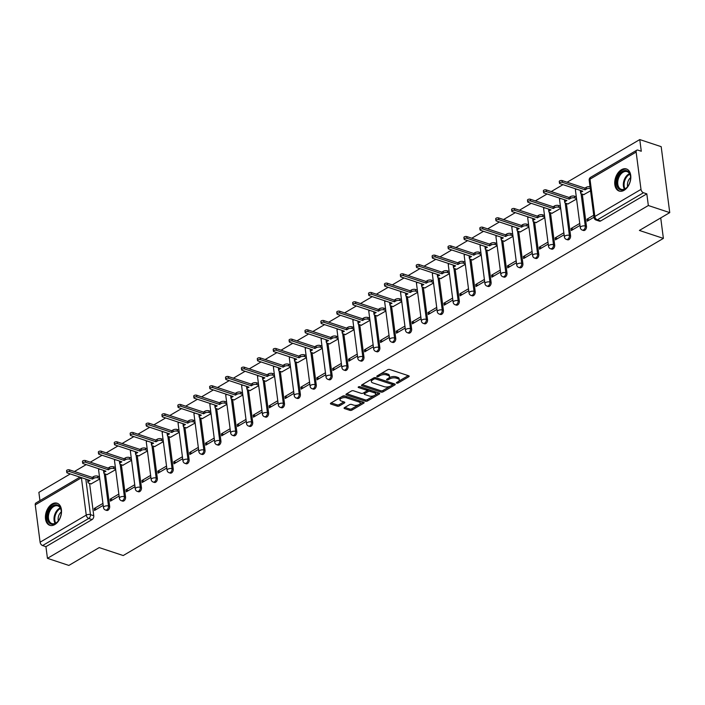<?xml version="1.0" encoding="UTF-8"?>
<svg xmlns="http://www.w3.org/2000/svg" width="705" height="705" viewBox="0 0 705 705"><rect width="100%" height="100%" fill="white"/><g stroke="black" fill="none" stroke-linecap="round" stroke-linejoin="round"><path stroke-width="1.06" d="M396.721 383.132A1.022 0.467 172.6 0 0 398.158 382.965L408.785 376.734A1.463 0.661 172.6 0 0 409.173 376.188A1.463 0.661 172.6 0 0 408.724 375.791L389.715 369.499A1.463 0.661 172.6 0 0 387.662 369.737L377.034 375.976A1.022 0.467 172.6 0 0 376.761 376.347A1.022 0.467 172.6 0 0 377.069 376.629A1.022 0.467 172.6 0 0 378.514 376.461L379.889 375.659A4.688 2.124 172.6 0 1 386.463 374.893L388.05 375.421A4.688 2.124 172.6 0 1 389.495 376.699A4.688 2.124 172.6 0 1 388.235 378.418L386.86 379.228A1.022 0.467 172.6 0 0 386.578 379.607A1.022 0.467 172.6 0 0 386.895 379.88A1.022 0.467 172.6 0 0 388.332 379.713L389.706 378.911A4.688 2.124 172.6 0 1 396.289 378.153L397.876 378.673A4.688 2.124 172.6 0 1 399.321 379.951A4.688 2.124 172.6 0 1 398.052 381.669L396.677 382.48A1.022 0.467 172.6 0 0 396.404 382.859A1.022 0.467 172.6 0 0 396.721 383.132M624.11 190.297A11.632 7.561 -71.7 0 0 630.737 178.797A11.632 7.561 -71.7 0 0 626.437 168.962A11.632 7.561 -71.7 0 0 621.44 169.711A11.632 7.561 -71.7 0 0 614.813 181.211A11.632 7.561 -71.7 0 0 619.122 191.046A11.632 7.561 -71.7 0 0 624.11 190.297M54.805 524.555A11.632 7.561 -71.7 0 0 61.432 513.064A11.632 7.561 -71.7 0 0 57.123 503.22A11.632 7.561 -71.7 0 0 52.126 503.978A11.632 7.561 -71.7 0 0 45.499 515.478A11.632 7.561 -71.7 0 0 49.808 525.313A11.632 7.561 -71.7 0 0 54.805 524.555M344.481 407.64A1.463 0.661 172.6 0 0 344.084 408.186A1.463 0.661 172.6 0 0 344.542 408.583L349.874 410.345A1.463 0.661 172.6 0 0 351.927 410.107L363.727 403.181A1.463 0.661 172.6 0 0 364.124 402.643A1.463 0.661 172.6 0 0 363.674 402.247L344.666 395.946A1.463 0.661 172.6 0 0 342.604 396.184L330.804 403.11A1.463 0.661 172.6 0 0 330.416 403.657A1.463 0.661 172.6 0 0 330.865 404.053L337.307 406.186A1.463 0.661 172.6 0 0 339.361 405.948L344.41 402.987A1.463 0.661 172.6 0 0 344.807 402.44A1.463 0.661 172.6 0 0 344.357 402.044L341.158 400.986A3.913 1.771 172.6 0 1 339.951 399.92A3.913 1.771 172.6 0 1 342.198 397.973A3.913 1.771 172.6 0 1 346.507 397.849L359.03 401.991A3.913 1.771 172.6 0 1 360.237 403.057A3.913 1.771 172.6 0 1 357.99 405.014A3.913 1.771 172.6 0 1 353.672 405.128L351.592 404.441A1.463 0.661 172.6 0 0 349.53 404.679L344.481 407.64M640.995 189.398L636.139 152.069A2.987 1.824 59.6 0 1 636.782 150.209A2.987 1.824 59.6 0 1 637.954 150.139L641.286 151.249L639.77 139.572L661.184 146.666L669.75 212.619L639.391 230.447L663.387 238.396L123.208 555.549L99.22 547.6L68.861 565.428L47.447 558.334L648.336 205.525L646.82 193.857L643.489 192.747L597.338 219.845A2.987 1.939 108.3 0 1 596.051 220.039L599.391 221.15A2.987 1.939 108.3 0 0 600.669 220.956L597.338 219.845A2.987 1.824 59.6 0 1 594.844 216.497L640.995 189.398A2.987 1.824 59.6 0 0 643.489 192.747M669.75 212.619L648.336 205.525M380.973 392.086A1.463 0.661 172.6 0 0 383.026 391.848L394.835 384.921A1.463 0.661 172.6 0 0 395.223 384.384A1.463 0.661 172.6 0 0 394.774 383.987L375.765 377.686A1.463 0.661 172.6 0 0 373.712 377.924L361.912 384.851A1.463 0.661 172.6 0 0 361.515 385.388A1.463 0.661 172.6 0 0 361.965 385.794L380.973 392.086L380.806 390.764A1.463 0.661 172.6 0 0 382.859 390.526L390.103 386.278M379.281 394.051L367.481 400.978A1.463 0.661 172.6 0 1 365.428 401.215L346.411 394.923A1.463 0.661 172.6 0 1 345.961 394.527A1.463 0.661 172.6 0 1 346.358 393.98L351.407 391.019A1.463 0.661 172.6 0 1 353.461 390.781L361.171 393.337A1.463 0.661 172.6 0 0 363.234 393.099L366.582 391.134A1.463 0.661 172.6 0 0 366.979 390.596A1.463 0.661 172.6 0 0 366.521 390.191L358.501 387.538A1.022 0.467 172.6 0 1 358.184 387.256A1.022 0.467 172.6 0 1 358.766 386.745A1.022 0.467 172.6 0 1 359.894 386.71L379.228 393.117A1.463 0.661 172.6 0 1 379.678 393.513A1.463 0.661 172.6 0 1 379.281 394.051L379.158 393.09M89.579 483.41L93.774 515.734L90.443 514.624A2.987 1.939 108.3 0 1 88.742 518.457L42.591 545.555A2.987 1.824 -120.4 0 1 40.097 542.207L35.25 504.877A2.987 1.824 -120.4 0 1 35.893 503.017L79.965 477.135M639.77 139.572L567.12 182.225M562.987 184.657L551.222 191.557M547.098 193.99L535.333 200.89M531.2 203.313L519.435 210.222M515.311 212.646L503.546 219.555M499.413 221.978L487.649 228.887M483.524 231.311L471.76 238.219M467.626 240.643L455.862 247.552M451.738 249.975L439.973 256.884M435.84 259.308L424.075 266.217M419.951 268.64L408.186 275.549M404.053 277.973L392.288 284.873M388.164 287.305L376.399 294.205M372.266 296.638L360.502 303.538M356.369 305.961L344.613 312.87M340.48 315.294L328.715 322.203M324.582 324.626L312.826 331.535M308.693 333.958L296.928 340.868M292.795 343.291L281.039 350.2M276.906 352.623L265.142 359.532M261.009 361.956L249.253 368.865M245.12 371.288L233.355 378.197M229.222 380.621L217.466 387.53M213.333 389.953L201.568 396.853M197.435 399.286L185.679 406.186M181.546 408.618L169.782 415.518M165.649 417.942L153.893 424.851M149.76 427.274L137.995 434.183M133.862 436.606L122.106 443.515M117.973 445.939L106.208 452.848M102.075 455.271L90.319 462.18M86.186 464.604L74.422 471.513M70.288 473.936L38.881 492.381L39.947 500.629M47.447 558.334L45.931 546.666L42.591 545.555M583.766 194.624L590.561 190.826M593.725 215.237L586.957 219.211L589.274 219.978M586.957 219.211L587.212 221.185L593.98 217.21M567.869 203.957L576.575 199.039M579.748 223.441L571.059 228.543L573.385 229.31M571.059 228.543L571.323 230.517L580.003 225.424M551.98 213.289L560.687 208.372M563.85 232.773L555.17 237.867L557.488 238.643M555.17 237.867L555.425 239.85L564.115 234.747M536.082 222.621L544.789 217.695M547.961 242.106L539.272 247.199L541.599 247.975M539.272 247.199L539.537 249.182L548.217 244.08M520.193 231.945L528.9 227.028M532.063 251.438L523.383 256.532L525.701 257.299M523.383 256.532L523.639 258.515L532.328 253.412M504.295 241.277L513.002 236.36M516.175 260.771L507.485 265.864L509.812 266.631M507.485 265.864L507.75 267.847L516.43 262.745M488.406 250.61L497.113 245.692M500.277 270.103L491.596 275.197L493.914 275.963M491.596 275.197L491.852 277.18L500.532 272.077M472.509 259.942L481.215 255.025M484.388 279.427L475.699 284.529L478.025 285.296M475.699 284.529L475.963 286.512L484.643 281.41M456.62 269.275L465.326 264.357M468.49 288.759L459.81 293.862L462.127 294.628M459.81 293.862L460.065 295.836L468.746 290.742M440.722 278.607L449.429 273.69M452.601 298.092L443.912 303.194L446.239 303.961M443.912 303.194L444.176 305.168L452.857 300.074M424.833 287.94L433.54 283.022M436.703 307.424L428.023 312.526L430.341 313.293M428.023 312.526L428.279 314.5L436.959 309.407M408.935 297.272L417.642 292.355M420.814 316.757L412.125 321.859L414.452 322.626M412.125 321.859L412.39 323.833L421.07 318.739M393.046 306.605L401.753 301.687M404.917 326.089L396.236 331.191L398.554 331.958M396.236 331.191L396.492 333.165L405.172 328.072M377.149 315.937L385.855 311.02M389.028 335.421L380.339 340.515L382.665 341.29M380.339 340.515L380.603 342.498L389.283 337.395M361.26 325.269L369.966 320.352M373.13 344.754L364.45 349.847L366.767 350.623M364.45 349.847L364.705 351.83L373.386 346.728M345.362 334.593L354.069 329.676M357.241 354.086L348.552 359.18L350.879 359.947M348.552 359.18L348.816 361.163L357.497 356.06M329.473 343.925L338.18 339.008M341.343 363.419L332.663 368.512L334.981 369.279M332.663 368.512L332.919 370.495L341.599 365.393M313.575 353.258L322.282 348.34M325.454 372.751L316.765 377.845L319.092 378.611M316.765 377.845L317.03 379.828L325.71 374.725M297.686 362.59L306.393 357.673M309.557 382.075L300.876 387.177L303.194 387.944M300.876 387.177L301.132 389.16L309.812 384.058M281.788 371.923L290.495 367.005M293.668 391.407L284.979 396.51L287.296 397.276M284.979 396.51L285.243 398.492L293.923 393.39M265.891 381.255L274.606 376.338M277.77 400.74L269.09 405.842L271.407 406.609M269.09 405.842L269.345 407.816L278.026 402.722M250.002 390.588L258.709 385.67M261.881 410.072L253.192 415.174L255.51 415.941M253.192 415.174L253.448 417.149L262.137 412.055M234.104 399.92L242.82 395.003M245.983 419.404L237.303 424.507L239.621 425.274M237.303 424.507L237.559 426.481L246.239 421.387M218.215 409.252L226.922 404.335M230.094 428.737L221.405 433.839L223.723 434.606M221.405 433.839L221.661 435.813L230.35 430.72M202.317 418.585L211.033 413.668M214.197 438.069L205.516 443.172L207.834 443.938M205.516 443.172L205.772 445.146L214.452 440.052M186.428 427.917L195.135 423M198.308 447.402L189.619 452.495L191.936 453.271M189.619 452.495L189.874 454.478L198.563 449.376M170.531 437.25L179.246 432.324M182.41 456.734L173.73 461.828L176.047 462.603M173.73 461.828L173.985 463.811L182.666 458.708M154.642 446.573L163.349 441.656M166.521 466.067L157.832 471.16L160.15 471.927M157.832 471.16L158.087 473.143L166.777 468.041M138.744 455.906L147.451 450.988M150.623 475.399L141.943 480.493L144.261 481.259M141.943 480.493L142.198 482.476L150.879 477.373M122.855 465.238L131.562 460.321M134.734 484.732L126.045 489.825L128.363 490.592M126.045 489.825L126.301 491.808L134.99 486.706M106.957 474.571L115.664 469.653M118.837 494.055L110.156 499.158L112.474 499.924M110.156 499.158L110.412 501.14L119.092 496.038M105.468 474.077L109.672 506.401L108.482 506.005A2.987 1.939 108.3 0 1 107.671 509.019A2.987 1.939 108.3 0 1 105.512 510.032L106.693 510.429A2.987 1.939 -71.7 0 0 108.852 509.415A2.987 1.939 -71.7 0 0 109.672 506.401M121.366 464.745L125.56 497.069L124.38 496.673A2.987 1.939 108.3 0 1 123.56 499.686A2.987 1.939 108.3 0 1 121.401 500.7L122.591 501.096A2.987 1.939 -71.7 0 0 124.75 500.083A2.987 1.939 -71.7 0 0 125.56 497.069M137.255 455.412L141.458 487.737L140.269 487.34A2.987 1.939 108.3 0 1 139.458 490.363A2.987 1.939 108.3 0 1 137.299 491.376L138.48 491.764A2.987 1.939 -71.7 0 0 140.639 490.75A2.987 1.939 -71.7 0 0 141.458 487.737M153.152 446.08L157.347 478.404L156.166 478.016A2.987 1.939 108.3 0 1 155.347 481.03A2.987 1.939 108.3 0 1 153.188 482.044L154.377 482.432A2.987 1.939 -71.7 0 0 156.536 481.418A2.987 1.939 -71.7 0 0 157.347 478.404M169.041 436.756L173.245 469.072L172.055 468.684A2.987 1.939 108.3 0 1 171.244 471.698A2.987 1.939 108.3 0 1 169.085 472.711L170.266 473.099A2.987 1.939 -71.7 0 0 172.425 472.086A2.987 1.939 -71.7 0 0 173.245 469.072M184.939 427.424L189.134 459.739L187.953 459.352A2.987 1.939 108.3 0 1 187.133 462.365A2.987 1.939 108.3 0 1 184.974 463.379L186.164 463.767A2.987 1.939 -71.7 0 0 188.323 462.753A2.987 1.939 -71.7 0 0 189.134 459.739M200.828 418.091L205.032 450.407L203.842 450.019A2.987 1.939 108.3 0 1 203.031 453.033A2.987 1.939 108.3 0 1 200.872 454.046L202.053 454.434A2.987 1.939 -71.7 0 0 204.212 453.421A2.987 1.939 -71.7 0 0 205.032 450.407M216.726 408.759L220.921 441.074L219.74 440.687A2.987 1.939 108.3 0 1 218.92 443.701A2.987 1.939 108.3 0 1 216.761 444.714L217.951 445.102A2.987 1.939 -71.7 0 0 220.11 444.088A2.987 1.939 -71.7 0 0 220.921 441.074M232.615 399.427L236.818 431.742L235.629 431.354A2.987 1.939 108.3 0 1 234.818 434.368A2.987 1.939 108.3 0 1 232.659 435.382L233.84 435.778A2.987 1.939 -71.7 0 0 235.999 434.765A2.987 1.939 -71.7 0 0 236.818 431.742M248.512 390.094L252.707 422.418L251.526 422.022A2.987 1.939 108.3 0 1 250.707 425.036A2.987 1.939 108.3 0 1 248.548 426.049L249.737 426.446A2.987 1.939 -71.7 0 0 251.896 425.432A2.987 1.939 -71.7 0 0 252.707 422.418M264.401 380.762L268.605 413.086L267.415 412.689A2.987 1.939 108.3 0 1 266.605 415.703A2.987 1.939 108.3 0 1 264.445 416.717L265.626 417.113A2.987 1.939 -71.7 0 0 267.785 416.1A2.987 1.939 -71.7 0 0 268.605 413.086M280.299 371.429L284.494 403.754L283.313 403.357A2.987 1.939 108.3 0 1 282.502 406.371A2.987 1.939 108.3 0 1 280.334 407.384L281.524 407.781A2.987 1.939 -71.7 0 0 283.683 406.767A2.987 1.939 -71.7 0 0 284.494 403.754M296.188 362.097L300.392 394.421L299.211 394.024A2.987 1.939 108.3 0 1 298.391 397.038A2.987 1.939 108.3 0 1 296.232 398.052L297.413 398.448A2.987 1.939 -71.7 0 0 299.572 397.435A2.987 1.939 -71.7 0 0 300.392 394.421M312.086 352.764L316.281 385.089L315.1 384.692A2.987 1.939 108.3 0 1 314.289 387.706A2.987 1.939 108.3 0 1 312.121 388.728L313.311 389.116A2.987 1.939 -71.7 0 0 315.47 388.102A2.987 1.939 -71.7 0 0 316.281 385.089M327.984 343.432L332.178 375.756L330.998 375.36A2.987 1.939 108.3 0 1 330.178 378.382A2.987 1.939 108.3 0 1 328.019 379.396L329.2 379.783A2.987 1.939 -71.7 0 0 331.359 378.77A2.987 1.939 -71.7 0 0 332.178 375.756M343.873 334.099L348.067 366.424L346.886 366.036A2.987 1.939 108.3 0 1 346.076 369.05A2.987 1.939 108.3 0 1 343.908 370.063L345.098 370.451A2.987 1.939 -71.7 0 0 347.257 369.438A2.987 1.939 -71.7 0 0 348.067 366.424M359.77 324.776L363.965 357.091L362.784 356.704A2.987 1.939 108.3 0 1 361.965 359.717A2.987 1.939 108.3 0 1 359.806 360.731L360.986 361.119A2.987 1.939 -71.7 0 0 363.145 360.105A2.987 1.939 -71.7 0 0 363.965 357.091M375.659 315.443L379.854 347.759L378.673 347.371A2.987 1.939 108.3 0 1 377.862 350.385A2.987 1.939 108.3 0 1 375.695 351.398L376.884 351.786A2.987 1.939 -71.7 0 0 379.043 350.773A2.987 1.939 -71.7 0 0 379.854 347.759M391.557 306.111L395.752 338.426L394.571 338.039A2.987 1.939 108.3 0 1 393.751 341.053A2.987 1.939 108.3 0 1 391.592 342.066L392.773 342.454A2.987 1.939 -71.7 0 0 394.932 341.44A2.987 1.939 -71.7 0 0 395.752 338.426M407.446 296.779L411.641 329.094L410.46 328.706A2.987 1.939 108.3 0 1 409.649 331.72A2.987 1.939 108.3 0 1 407.481 332.734L408.671 333.13A2.987 1.939 -71.7 0 0 410.83 332.108A2.987 1.939 -71.7 0 0 411.641 329.094M423.344 287.446L427.538 319.762L426.358 319.374A2.987 1.939 108.3 0 1 425.538 322.388A2.987 1.939 108.3 0 1 423.379 323.401L424.56 323.798A2.987 1.939 -71.7 0 0 426.719 322.784A2.987 1.939 -71.7 0 0 427.538 319.762M439.233 278.114L443.427 310.438L442.246 310.041A2.987 1.939 108.3 0 1 441.436 313.055A2.987 1.939 108.3 0 1 439.268 314.069L440.458 314.465A2.987 1.939 -71.7 0 0 442.617 313.452A2.987 1.939 -71.7 0 0 443.427 310.438M455.13 268.781L459.325 301.106L458.144 300.709A2.987 1.939 108.3 0 1 457.325 303.723A2.987 1.939 108.3 0 1 455.166 304.736L456.346 305.133A2.987 1.939 -71.7 0 0 458.506 304.119A2.987 1.939 -71.7 0 0 459.325 301.106M471.019 259.449L475.214 291.773L474.033 291.376A2.987 1.939 108.3 0 1 473.222 294.39A2.987 1.939 108.3 0 1 471.055 295.404L472.244 295.8A2.987 1.939 -71.7 0 0 474.403 294.787A2.987 1.939 -71.7 0 0 475.214 291.773M486.917 250.116L491.112 282.441L489.931 282.044A2.987 1.939 108.3 0 1 489.111 285.058A2.987 1.939 108.3 0 1 486.952 286.071L488.133 286.468A2.987 1.939 -71.7 0 0 490.292 285.454A2.987 1.939 -71.7 0 0 491.112 282.441M502.806 240.784L507.001 273.108L505.82 272.712A2.987 1.939 108.3 0 1 505.009 275.734A2.987 1.939 108.3 0 1 502.841 276.748L504.031 277.136A2.987 1.939 -71.7 0 0 506.19 276.122A2.987 1.939 -71.7 0 0 507.001 273.108M518.704 231.451L522.899 263.776L521.718 263.388A2.987 1.939 108.3 0 1 520.898 266.402A2.987 1.939 108.3 0 1 518.739 267.415L519.92 267.803A2.987 1.939 -71.7 0 0 522.079 266.79A2.987 1.939 -71.7 0 0 522.899 263.776M534.593 222.128L538.787 254.443L537.607 254.056A2.987 1.939 108.3 0 1 536.796 257.069A2.987 1.939 108.3 0 1 534.628 258.083L535.818 258.471A2.987 1.939 -71.7 0 0 537.977 257.457A2.987 1.939 -71.7 0 0 538.787 254.443M550.49 212.795L554.685 245.111L553.504 244.723A2.987 1.939 108.3 0 1 552.685 247.737A2.987 1.939 108.3 0 1 550.526 248.75L551.707 249.138A2.987 1.939 -71.7 0 0 553.866 248.125A2.987 1.939 -71.7 0 0 554.685 245.111M566.379 203.463L570.574 235.778L569.393 235.391A2.987 1.939 108.3 0 1 568.582 238.405A2.987 1.939 108.3 0 1 566.423 239.418L567.604 239.806A2.987 1.939 -71.7 0 0 569.763 238.792A2.987 1.939 -71.7 0 0 570.574 235.778M582.277 194.131L586.472 226.446L585.291 226.058A2.987 1.939 108.3 0 1 584.471 229.072A2.987 1.939 108.3 0 1 582.312 230.086L583.493 230.473A2.987 1.939 -71.7 0 0 585.652 229.46A2.987 1.939 -71.7 0 0 586.472 226.446M663.387 238.396L660.726 217.916M102.948 503.388L94.258 508.49L94.514 510.464L103.203 505.37M91.068 483.903L99.775 478.986M94.258 508.49L96.576 509.257M45.931 546.666L92.082 519.567A2.987 1.939 -71.7 0 0 93.774 515.734M646.82 193.857L600.669 220.956M399.321 379.951L399.145 378.629A4.688 2.124 172.6 0 0 397.699 377.351L397.876 378.673M388.799 378.021L389.539 377.589A4.688 2.124 172.6 0 1 396.122 376.831L397.699 377.351M389.495 376.699L389.327 375.377A4.688 2.124 172.6 0 0 387.882 374.099L388.05 375.421M380.418 373.985A4.688 2.124 172.6 0 1 386.296 373.579L387.882 374.099M398.625 381.273L408.239 375.633M362.282 384.63L380.806 390.764M392.474 384.886L394.289 383.82M392.253 385.08A1.022 0.467 172.6 0 0 392.526 384.701A1.022 0.467 172.6 0 0 392.209 384.419L375.527 378.893A1.022 0.467 172.6 0 0 374.091 379.061L372.637 379.916A4.688 2.124 172.6 0 0 371.368 381.634A4.688 2.124 172.6 0 0 372.813 382.912L384.225 386.692A4.688 2.124 172.6 0 0 390.799 385.926L392.253 385.08M392.526 384.701L392.359 383.379A1.022 0.467 172.6 0 0 392.042 383.106L392.209 384.419M375.501 377.624L392.042 383.106M371.896 378.99A4.688 2.124 172.6 0 0 371.2 380.312L371.368 381.634M378.735 392.949L374.928 395.188M374.39 395.505L367.305 399.664L367.481 400.978M346.737 393.76L365.252 399.894A1.463 0.661 172.6 0 0 367.305 399.664M366.979 390.596L366.803 389.275A1.463 0.661 172.6 0 0 366.353 388.878L359.673 386.666M369.173 395.981A3.913 1.771 172.6 0 0 373.491 395.866A3.913 1.771 172.6 0 0 375.73 393.91A3.913 1.771 172.6 0 0 374.522 392.844L370.116 391.381A1.463 0.661 172.6 0 0 368.063 391.619L364.705 393.584A1.463 0.661 172.6 0 0 364.309 394.121A1.463 0.661 172.6 0 0 364.767 394.527L369.173 395.981M375.73 393.91L375.562 392.588A3.913 1.771 172.6 0 0 374.355 391.522L374.522 392.844M366.864 390.905L367.887 390.297A1.463 0.661 172.6 0 1 369.94 390.068L374.355 391.522M364.256 392.5A1.463 0.661 172.6 0 0 364.141 392.808L364.309 394.121M360.237 403.057L360.061 401.735A3.913 1.771 172.6 0 0 358.854 400.669L359.03 401.991M341.484 396.844A3.913 1.771 172.6 0 1 346.34 396.527L358.854 400.669M340.33 397.523A3.913 1.771 172.6 0 0 339.784 398.598L339.951 399.92M331.183 402.899L337.131 404.864A1.463 0.661 172.6 0 0 339.193 404.626L343.864 401.885M344.86 407.428L349.706 409.032A1.463 0.661 172.6 0 0 351.76 408.794L358.528 404.82M359.691 404.132L363.181 402.079M590.252 188.473A2.987 1.348 172.6 0 0 586.437 189.055L585.115 189.83L562.361 182.295A1.718 0.775 172.6 0 0 560.466 182.348A1.718 0.775 172.6 0 0 559.488 183.203A1.718 0.775 172.6 0 0 560.017 183.67L582.771 191.205L581.449 191.98A2.987 1.348 172.6 0 0 580.638 193.082A2.987 1.348 172.6 0 0 581.563 193.893L583.978 194.695M580.638 193.082L580.418 191.363A2.987 1.348 -7.4 0 1 580.814 190.561M559.488 183.203L559.259 181.485A1.718 0.775 -7.4 0 1 560.246 180.63A1.718 0.775 -7.4 0 1 562.132 180.577L584.894 188.112L586.216 187.336A2.987 1.348 -7.4 0 1 590.032 186.754M584.894 188.112L585.115 189.83M576.505 198.484L574.734 197.902A2.987 1.348 172.6 0 0 570.548 198.387L569.217 199.162L546.463 191.628A1.718 0.775 172.6 0 0 544.577 191.681A1.718 0.775 172.6 0 0 543.59 192.535A1.718 0.775 172.6 0 0 544.119 193.003L566.882 200.537L565.551 201.313A2.987 1.348 172.6 0 0 564.749 202.414A2.987 1.348 172.6 0 0 565.666 203.225L568.08 204.027M564.749 202.414L564.52 200.696A2.987 1.348 -7.4 0 1 564.925 199.894M543.59 192.535L543.37 190.817A1.718 0.775 -7.4 0 1 544.348 189.962A1.718 0.775 -7.4 0 1 546.243 189.909L568.997 197.444L570.319 196.669A2.987 1.348 -7.4 0 1 574.513 196.184L574.734 197.902M576.285 196.774L574.513 196.184M568.997 197.444L569.217 199.162M560.616 207.816L558.845 207.235A2.987 1.348 172.6 0 0 554.65 207.719L553.328 208.495L530.574 200.96A1.718 0.775 172.6 0 0 528.679 201.013A1.718 0.775 172.6 0 0 527.701 201.868A1.718 0.775 172.6 0 0 528.23 202.335L550.984 209.87L549.662 210.645A2.987 1.348 172.6 0 0 548.851 211.747A2.987 1.348 172.6 0 0 549.777 212.557L552.191 213.359M548.851 211.747L548.631 210.028A2.987 1.348 -7.4 0 1 549.028 209.226M527.701 201.868L527.472 200.149A1.718 0.775 -7.4 0 1 528.459 199.295A1.718 0.775 -7.4 0 1 530.345 199.242L553.108 206.776L554.43 206.001A2.987 1.348 -7.4 0 1 558.616 205.516L558.845 207.235M560.387 206.107L558.616 205.516M553.108 206.776L553.328 208.495M544.718 217.149L542.947 216.567A2.987 1.348 172.6 0 0 538.761 217.052L537.43 217.827L514.676 210.293A1.718 0.775 172.6 0 0 512.791 210.346A1.718 0.775 172.6 0 0 511.804 211.2A1.718 0.775 172.6 0 0 512.332 211.667L535.095 219.202L533.764 219.978A2.987 1.348 172.6 0 0 532.962 221.079A2.987 1.348 172.6 0 0 533.879 221.89L536.293 222.683M532.962 221.079L532.733 219.361A2.987 1.348 -7.4 0 1 533.139 218.55M511.804 211.2L511.583 209.482A1.718 0.775 -7.4 0 1 512.561 208.627A1.718 0.775 -7.4 0 1 514.456 208.574L537.21 216.109L538.532 215.333A2.987 1.348 -7.4 0 1 542.727 214.849L542.947 216.567M544.498 215.439L542.727 214.849M537.21 216.109L537.43 217.827M630.173 181.247A10.073 6.548 108.3 0 1 627.318 187.001A10.073 6.548 108.3 0 1 619.219 189.187A10.073 6.548 108.3 0 1 617.104 179.334A10.073 6.548 108.3 0 1 624.621 170.584A10.073 6.548 108.3 0 1 630.596 177.105A10.073 6.548 108.3 0 1 630.173 181.247M630.605 177.316A9.324 6.063 -71.7 0 0 627.106 171.615A9.324 6.063 -71.7 0 0 618.126 179.581A9.324 6.063 -71.7 0 0 621.246 189.319A9.324 6.063 -71.7 0 0 627.45 186.834M627.662 186.569A6.636 4.318 108.3 0 1 627.723 182.436A6.636 4.318 108.3 0 1 630.614 177.651M627.221 169.297A11.562 7.517 -71.7 0 0 616.135 179.193A11.562 7.517 -71.7 0 0 619.951 191.249M60.859 515.514A10.073 6.548 108.3 0 1 58.004 521.259A10.073 6.548 108.3 0 1 49.905 523.454A10.073 6.548 108.3 0 1 47.79 513.601A10.073 6.548 108.3 0 1 55.316 504.842A10.073 6.548 108.3 0 1 61.282 511.363A10.073 6.548 108.3 0 1 60.859 515.514M61.291 511.574A9.324 6.063 -71.7 0 0 57.792 505.882A9.324 6.063 -71.7 0 0 48.812 513.848A9.324 6.063 -71.7 0 0 51.932 523.586A9.324 6.063 -71.7 0 0 58.136 521.101M58.348 520.828A6.636 4.318 108.3 0 1 58.409 516.703A6.636 4.318 108.3 0 1 61.3 511.918M57.916 503.564A11.562 7.517 -71.7 0 0 46.821 513.46A11.562 7.517 -71.7 0 0 50.645 525.516M528.829 226.481L527.058 225.9A2.987 1.348 172.6 0 0 522.863 226.375L521.541 227.16L498.787 219.616A1.718 0.775 172.6 0 0 496.893 219.678A1.718 0.775 172.6 0 0 495.915 220.533A1.718 0.775 172.6 0 0 496.443 221L519.197 228.535L517.875 229.31A2.987 1.348 172.6 0 0 517.065 230.412A2.987 1.348 172.6 0 0 517.99 231.222L520.405 232.015M517.065 230.412L516.844 228.693A2.987 1.348 -7.4 0 1 517.241 227.882M495.915 220.533L495.685 218.814A1.718 0.775 -7.4 0 1 496.673 217.96A1.718 0.775 -7.4 0 1 498.558 217.907L521.321 225.441L522.643 224.666A2.987 1.348 -7.4 0 1 526.829 224.181L527.058 225.9M528.6 224.763L526.829 224.181M521.321 225.441L521.541 227.16M512.932 235.814L511.16 235.223A2.987 1.348 172.6 0 0 506.974 235.708L505.644 236.492L482.89 228.949A1.718 0.775 172.6 0 0 481.004 229.002A1.718 0.775 172.6 0 0 480.017 229.856A1.718 0.775 172.6 0 0 480.546 230.323L503.308 237.867L501.978 238.643A2.987 1.348 172.6 0 0 501.176 239.735A2.987 1.348 172.6 0 0 502.092 240.555L504.507 241.348M501.176 239.735L500.947 238.026A2.987 1.348 -7.4 0 1 501.352 237.215M480.017 229.856L479.797 228.147A1.718 0.775 -7.4 0 1 480.775 227.292A1.718 0.775 -7.4 0 1 482.669 227.239L505.423 234.774L506.745 233.998A2.987 1.348 -7.4 0 1 510.94 233.514L511.16 235.223M512.711 234.095L510.94 233.514M505.423 234.774L505.644 236.492M497.043 245.146L495.271 244.556A2.987 1.348 172.6 0 0 491.077 245.04L489.755 245.825L467.001 238.281A1.718 0.775 172.6 0 0 465.106 238.334A1.718 0.775 172.6 0 0 464.128 239.189A1.718 0.775 172.6 0 0 464.657 239.656L487.411 247.199L486.089 247.975A2.987 1.348 172.6 0 0 485.278 249.068A2.987 1.348 172.6 0 0 486.203 249.878L488.618 250.68M485.278 249.068L485.058 247.358A2.987 1.348 -7.4 0 1 485.454 246.547M464.128 239.189L463.899 237.479A1.718 0.775 -7.4 0 1 464.886 236.624A1.718 0.775 -7.4 0 1 466.772 236.572L489.534 244.106L490.856 243.331A2.987 1.348 -7.4 0 1 495.042 242.846L495.271 244.556M496.813 243.428L495.042 242.846M489.534 244.106L489.755 245.825M481.145 254.479L479.374 253.888A2.987 1.348 172.6 0 0 475.188 254.373L473.857 255.148L451.103 247.614A1.718 0.775 172.6 0 0 449.217 247.667A1.718 0.775 172.6 0 0 448.23 248.521A1.718 0.775 172.6 0 0 448.759 248.988L471.522 256.532L470.191 257.307A2.987 1.348 172.6 0 0 469.389 258.4A2.987 1.348 172.6 0 0 470.305 259.211L472.72 260.013M469.389 258.4L469.16 256.69A2.987 1.348 -7.4 0 1 469.565 255.88M448.23 248.521L448.01 246.812A1.718 0.775 -7.4 0 1 448.988 245.957A1.718 0.775 -7.4 0 1 450.883 245.904L473.637 253.439L474.959 252.663A2.987 1.348 -7.4 0 1 479.153 252.179L479.374 253.888M480.925 252.76L479.153 252.179M473.637 253.439L473.857 255.148M465.256 263.811L463.485 263.221A2.987 1.348 172.6 0 0 459.29 263.705L457.968 264.481L435.214 256.946A1.718 0.775 172.6 0 0 433.319 256.999A1.718 0.775 172.6 0 0 432.341 257.854A1.718 0.775 172.6 0 0 432.87 258.321L455.624 265.856L454.302 266.64A2.987 1.348 172.6 0 0 453.491 267.733A2.987 1.348 172.6 0 0 454.417 268.543L456.831 269.345M453.491 267.733L453.271 266.023A2.987 1.348 -7.4 0 1 453.667 265.212M432.341 257.854L432.112 256.144A1.718 0.775 -7.4 0 1 433.099 255.289A1.718 0.775 -7.4 0 1 434.985 255.228L457.748 262.771L459.07 261.987A2.987 1.348 -7.4 0 1 463.255 261.511L463.485 263.221M465.027 262.093L463.255 261.511M457.748 262.771L457.968 264.481M449.358 273.143L447.587 272.553A2.987 1.348 172.6 0 0 443.401 273.038L442.07 273.813L419.316 266.279A1.718 0.775 172.6 0 0 417.43 266.331A1.718 0.775 172.6 0 0 416.443 267.186A1.718 0.775 172.6 0 0 416.972 267.653L439.735 275.188L438.404 275.972A2.987 1.348 172.6 0 0 437.602 277.065A2.987 1.348 172.6 0 0 438.519 277.876L440.933 278.678M437.602 277.065L437.373 275.347A2.987 1.348 -7.4 0 1 437.779 274.545M416.443 267.186L416.223 265.477A1.718 0.775 -7.4 0 1 417.201 264.613A1.718 0.775 -7.4 0 1 419.096 264.56L441.85 272.104L443.172 271.319A2.987 1.348 -7.4 0 1 447.367 270.843L447.587 272.553M449.138 271.425L447.367 270.843M441.85 272.104L442.07 273.813M433.469 282.476L431.698 281.885A2.987 1.348 172.6 0 0 427.503 282.37L426.181 283.146L403.427 275.611A1.718 0.775 172.6 0 0 401.533 275.664A1.718 0.775 172.6 0 0 400.555 276.519A1.718 0.775 172.6 0 0 401.083 276.986L423.837 284.52L422.515 285.305A2.987 1.348 172.6 0 0 421.705 286.397A2.987 1.348 172.6 0 0 422.63 287.208L425.044 288.01M421.705 286.397L421.484 284.679A2.987 1.348 -7.4 0 1 421.881 283.877M400.555 276.519L400.325 274.8A1.718 0.775 -7.4 0 1 401.312 273.945A1.718 0.775 -7.4 0 1 403.198 273.892L425.961 281.436L427.283 280.652A2.987 1.348 -7.4 0 1 431.469 280.167L431.698 281.885M433.24 280.757L431.469 280.167M425.961 281.436L426.181 283.146M417.571 291.8L415.8 291.218A2.987 1.348 172.6 0 0 411.614 291.703L410.284 292.478L387.53 284.943A1.718 0.775 172.6 0 0 385.644 284.996A1.718 0.775 172.6 0 0 384.657 285.851A1.718 0.775 172.6 0 0 385.186 286.318L407.939 293.853L406.618 294.628A2.987 1.348 172.6 0 0 405.816 295.73A2.987 1.348 172.6 0 0 406.732 296.541L409.147 297.343M405.816 295.73L405.587 294.011A2.987 1.348 -7.4 0 1 405.992 293.209M384.657 285.851L384.437 284.133A1.718 0.775 -7.4 0 1 385.415 283.278A1.718 0.775 -7.4 0 1 387.309 283.225L410.063 290.76L411.385 289.984A2.987 1.348 -7.4 0 1 415.58 289.499L415.8 291.218M417.351 290.09L415.58 289.499M410.063 290.76L410.284 292.478M401.683 301.132L399.911 300.55A2.987 1.348 172.6 0 0 395.716 301.035L394.395 301.81L371.641 294.276A1.718 0.775 172.6 0 0 369.746 294.329A1.718 0.775 172.6 0 0 368.768 295.183A1.718 0.775 172.6 0 0 369.297 295.651L392.05 303.185L390.729 303.961A2.987 1.348 172.6 0 0 389.918 305.062A2.987 1.348 172.6 0 0 390.843 305.873L393.258 306.675M389.918 305.062L389.698 303.344A2.987 1.348 -7.4 0 1 390.094 302.542M368.768 295.183L368.539 293.465A1.718 0.775 -7.4 0 1 369.526 292.61A1.718 0.775 -7.4 0 1 371.412 292.557L394.174 300.092L395.496 299.317A2.987 1.348 -7.4 0 1 399.682 298.832L399.911 300.55M401.453 299.422L399.682 298.832M394.174 300.092L394.395 301.81M385.785 310.464L384.013 309.883A2.987 1.348 172.6 0 0 379.828 310.367L378.497 311.143L355.743 303.608A1.718 0.775 172.6 0 0 353.857 303.661A1.718 0.775 172.6 0 0 352.87 304.516A1.718 0.775 172.6 0 0 353.399 304.983L376.153 312.518L374.831 313.293A2.987 1.348 172.6 0 0 374.029 314.395A2.987 1.348 172.6 0 0 374.945 315.205L377.36 316.007M374.029 314.395L373.8 312.676A2.987 1.348 -7.4 0 1 374.205 311.874M352.87 304.516L352.65 302.798A1.718 0.775 -7.4 0 1 353.628 301.943A1.718 0.775 -7.4 0 1 355.523 301.89L378.277 309.425L379.598 308.649A2.987 1.348 -7.4 0 1 383.793 308.164L384.013 309.883M385.564 308.755L383.793 308.164M378.277 309.425L378.497 311.143M369.896 319.797L368.125 319.215A2.987 1.348 172.6 0 0 363.93 319.7L362.608 320.475L339.854 312.941A1.718 0.775 172.6 0 0 337.959 312.994A1.718 0.775 172.6 0 0 336.981 313.848A1.718 0.775 172.6 0 0 337.51 314.315L360.264 321.85L358.942 322.626A2.987 1.348 172.6 0 0 358.131 323.727A2.987 1.348 172.6 0 0 359.056 324.538L361.471 325.34M358.131 323.727L357.911 322.009A2.987 1.348 -7.4 0 1 358.307 321.198M336.981 313.848L336.752 312.13A1.718 0.775 -7.4 0 1 337.739 311.275A1.718 0.775 -7.4 0 1 339.625 311.222L362.388 318.757L363.709 317.981A2.987 1.348 -7.4 0 1 367.895 317.497L368.125 319.215M369.667 318.087L367.895 317.497M362.388 318.757L362.608 320.475M353.998 329.129L352.227 328.548A2.987 1.348 172.6 0 0 348.041 329.024L346.71 329.808L323.956 322.264A1.718 0.775 172.6 0 0 322.062 322.326A1.718 0.775 172.6 0 0 321.083 323.181A1.718 0.775 172.6 0 0 321.612 323.648L344.366 331.183L343.044 331.958A2.987 1.348 172.6 0 0 342.242 333.06A2.987 1.348 172.6 0 0 343.159 333.87L345.573 334.663M342.242 333.06L342.013 331.341A2.987 1.348 -7.4 0 1 342.418 330.53M321.083 323.181L320.863 321.462A1.718 0.775 -7.4 0 1 321.841 320.608A1.718 0.775 -7.4 0 1 323.736 320.555L346.49 328.089L347.812 327.314A2.987 1.348 -7.4 0 1 352.007 326.829L352.227 328.548M353.778 327.42L352.007 326.829M346.49 328.089L346.71 329.808M338.1 338.462L336.338 337.871A2.987 1.348 172.6 0 0 332.143 338.356L330.821 339.14L308.067 331.597A1.718 0.775 172.6 0 0 306.173 331.65A1.718 0.775 172.6 0 0 305.195 332.513A1.718 0.775 172.6 0 0 305.723 332.98L328.477 340.515L327.155 341.29A2.987 1.348 172.6 0 0 326.344 342.383A2.987 1.348 172.6 0 0 327.27 343.203L329.684 343.996M326.344 342.383L326.124 340.674A2.987 1.348 -7.4 0 1 326.521 339.863M305.195 332.513L304.965 330.795A1.718 0.775 -7.4 0 1 305.952 329.94A1.718 0.775 -7.4 0 1 307.838 329.887L330.601 337.422L331.923 336.646A2.987 1.348 -7.4 0 1 336.109 336.162L336.338 337.871M337.88 336.743L336.109 336.162M330.601 337.422L330.821 339.14M322.211 347.794L320.44 347.204A2.987 1.348 172.6 0 0 316.254 347.688L314.923 348.473L292.17 340.929A1.718 0.775 172.6 0 0 290.275 340.982A1.718 0.775 172.6 0 0 289.297 341.837A1.718 0.775 172.6 0 0 289.825 342.304L312.579 349.847L311.257 350.623A2.987 1.348 172.6 0 0 310.456 351.716A2.987 1.348 172.6 0 0 311.372 352.535L313.787 353.328M310.456 351.716L310.226 350.006A2.987 1.348 -7.4 0 1 310.632 349.195M289.297 341.837L289.076 340.127A1.718 0.775 -7.4 0 1 290.055 339.272A1.718 0.775 -7.4 0 1 291.949 339.22L314.703 346.754L316.025 345.979A2.987 1.348 -7.4 0 1 320.22 345.494L320.44 347.204M321.991 346.076L320.22 345.494M314.703 346.754L314.923 348.473M306.314 357.127L304.551 356.536A2.987 1.348 172.6 0 0 300.356 357.021L299.035 357.796L276.281 350.262A1.718 0.775 172.6 0 0 274.386 350.314A1.718 0.775 172.6 0 0 273.408 351.169A1.718 0.775 172.6 0 0 273.937 351.636L296.69 359.18L295.369 359.955A2.987 1.348 172.6 0 0 294.558 361.048A2.987 1.348 172.6 0 0 295.483 361.859L297.898 362.661M294.558 361.048L294.337 359.339A2.987 1.348 -7.4 0 1 294.734 358.528M273.408 351.169L273.179 349.46A1.718 0.775 -7.4 0 1 274.166 348.605A1.718 0.775 -7.4 0 1 276.052 348.552L298.814 356.087L300.136 355.311A2.987 1.348 -7.4 0 1 304.322 354.826L304.551 356.536M306.093 355.408L304.322 354.826M298.814 356.087L299.035 357.796M290.425 366.459L288.653 365.869A2.987 1.348 172.6 0 0 284.468 366.353L283.137 367.129L260.383 359.594A1.718 0.775 172.6 0 0 258.488 359.647A1.718 0.775 172.6 0 0 257.51 360.502A1.718 0.775 172.6 0 0 258.039 360.969L280.793 368.504L279.471 369.288A2.987 1.348 172.6 0 0 278.669 370.381A2.987 1.348 172.6 0 0 279.585 371.191L282 371.993M278.669 370.381L278.44 368.671A2.987 1.348 -7.4 0 1 278.845 367.86M257.51 360.502L257.29 358.792A1.718 0.775 -7.4 0 1 258.268 357.937A1.718 0.775 -7.4 0 1 260.163 357.884L282.916 365.419L284.238 364.644A2.987 1.348 -7.4 0 1 288.433 364.159L288.653 365.869M290.204 364.741L288.433 364.159M282.916 365.419L283.137 367.129M274.527 375.791L272.764 375.201A2.987 1.348 172.6 0 0 268.57 375.686L267.248 376.461L244.494 368.926A1.718 0.775 172.6 0 0 242.599 368.979A1.718 0.775 172.6 0 0 241.621 369.834A1.718 0.775 172.6 0 0 242.15 370.301L264.904 377.836L263.582 378.62A2.987 1.348 172.6 0 0 262.771 379.713A2.987 1.348 172.6 0 0 263.696 380.524L266.111 381.326M262.771 379.713L262.551 378.003A2.987 1.348 -7.4 0 1 262.947 377.193M241.621 369.834L241.392 368.125A1.718 0.775 -7.4 0 1 242.379 367.27A1.718 0.775 -7.4 0 1 244.265 367.208L267.028 374.752L268.349 373.967A2.987 1.348 -7.4 0 1 272.535 373.491L272.764 375.201M274.307 374.073L272.535 373.491M267.028 374.752L267.248 376.461M258.638 385.124L256.867 384.533A2.987 1.348 172.6 0 0 252.681 385.018L251.35 385.794L228.596 378.259A1.718 0.775 172.6 0 0 226.702 378.312A1.718 0.775 172.6 0 0 225.723 379.167A1.718 0.775 172.6 0 0 226.252 379.634L249.006 387.168L247.684 387.953A2.987 1.348 172.6 0 0 246.882 389.045A2.987 1.348 172.6 0 0 247.799 389.856L250.213 390.658M246.882 389.045L246.653 387.327A2.987 1.348 -7.4 0 1 247.058 386.525M225.723 379.167L225.503 377.448A1.718 0.775 -7.4 0 1 226.481 376.593A1.718 0.775 -7.4 0 1 228.376 376.54L251.13 384.084L252.452 383.3A2.987 1.348 -7.4 0 1 256.646 382.815L256.867 384.533M258.418 383.405L256.646 382.815M251.13 384.084L251.35 385.794M242.74 394.456L240.978 393.866A2.987 1.348 172.6 0 0 236.783 394.351L235.461 395.126L212.698 387.591A1.718 0.775 172.6 0 0 210.813 387.644A1.718 0.775 172.6 0 0 209.834 388.499A1.718 0.775 172.6 0 0 210.363 388.966L233.117 396.501L231.795 397.276A2.987 1.348 172.6 0 0 230.984 398.378A2.987 1.348 172.6 0 0 231.91 399.189L234.324 399.991M230.984 398.378L230.764 396.659A2.987 1.348 -7.4 0 1 231.161 395.857M209.834 388.499L209.605 386.781A1.718 0.775 -7.4 0 1 210.592 385.926A1.718 0.775 -7.4 0 1 212.478 385.873L235.241 393.408L236.563 392.632A2.987 1.348 -7.4 0 1 240.749 392.147L240.978 393.866M242.52 392.738L240.749 392.147M235.241 393.408L235.461 395.126M226.851 403.78L225.08 403.198A2.987 1.348 172.6 0 0 220.894 403.683L219.563 404.458L196.81 396.924A1.718 0.775 172.6 0 0 194.915 396.977A1.718 0.775 172.6 0 0 193.937 397.832A1.718 0.775 172.6 0 0 194.465 398.299L217.219 405.833L215.897 406.609A2.987 1.348 172.6 0 0 215.096 407.71A2.987 1.348 172.6 0 0 216.012 408.521L218.427 409.323M215.096 407.71L214.866 405.992A2.987 1.348 -7.4 0 1 215.272 405.19M193.937 397.832L193.716 396.113A1.718 0.775 -7.4 0 1 194.695 395.258A1.718 0.775 -7.4 0 1 196.589 395.205L219.343 402.74L220.665 401.965A2.987 1.348 -7.4 0 1 224.86 401.48L225.08 403.198M226.631 402.07L224.86 401.48M219.343 402.74L219.563 404.458M210.954 413.112L209.182 412.531A2.987 1.348 172.6 0 0 204.996 413.015L203.674 413.791L180.912 406.256A1.718 0.775 172.6 0 0 179.026 406.309A1.718 0.775 172.6 0 0 178.039 407.164A1.718 0.775 172.6 0 0 178.576 407.631L201.33 415.166L200.008 415.941A2.987 1.348 172.6 0 0 199.198 417.043A2.987 1.348 172.6 0 0 200.123 417.853L202.538 418.655M199.198 417.043L198.977 415.324A2.987 1.348 -7.4 0 1 199.374 414.522M178.039 407.164L177.819 405.445A1.718 0.775 -7.4 0 1 178.806 404.591A1.718 0.775 -7.4 0 1 180.691 404.538L203.454 412.072L204.776 411.297A2.987 1.348 -7.4 0 1 208.962 410.812L209.182 412.531M210.733 411.403L208.962 410.812M203.454 412.072L203.674 413.791M195.065 422.445L193.293 421.863A2.987 1.348 172.6 0 0 189.107 422.348L187.777 423.123L165.023 415.589A1.718 0.775 172.6 0 0 163.128 415.642A1.718 0.775 172.6 0 0 162.15 416.496A1.718 0.775 172.6 0 0 162.679 416.963L185.433 424.498L184.111 425.274A2.987 1.348 172.6 0 0 183.309 426.375A2.987 1.348 172.6 0 0 184.225 427.186L186.64 427.988M183.309 426.375L183.08 424.657A2.987 1.348 -7.4 0 1 183.485 423.855M162.15 416.496L161.93 414.778A1.718 0.775 -7.4 0 1 162.908 413.923A1.718 0.775 -7.4 0 1 164.803 413.87L187.556 421.405L188.878 420.629A2.987 1.348 -7.4 0 1 193.073 420.145L193.293 421.863M194.844 420.735L193.073 420.145M187.556 421.405L187.777 423.123M179.167 431.777L177.396 431.196A2.987 1.348 172.6 0 0 173.21 431.68L171.888 432.456L149.125 424.921A1.718 0.775 172.6 0 0 147.239 424.974A1.718 0.775 172.6 0 0 146.252 425.829A1.718 0.775 172.6 0 0 146.79 426.296L169.544 433.831L168.222 434.606A2.987 1.348 172.6 0 0 167.411 435.708A2.987 1.348 172.6 0 0 168.336 436.518L170.742 437.312M167.411 435.708L167.191 433.989A2.987 1.348 -7.4 0 1 167.587 433.178M146.252 425.829L146.032 424.11A1.718 0.775 -7.4 0 1 147.019 423.256A1.718 0.775 -7.4 0 1 148.905 423.203L171.659 430.737L172.989 429.962A2.987 1.348 -7.4 0 1 177.175 429.477L177.396 431.196M178.947 430.068L177.175 429.477M171.659 430.737L171.888 432.456M163.278 441.11L161.507 440.528A2.987 1.348 172.6 0 0 157.321 441.004L155.99 441.788L133.236 434.245A1.718 0.775 172.6 0 0 131.341 434.306A1.718 0.775 172.6 0 0 130.363 435.161A1.718 0.775 172.6 0 0 130.892 435.628L153.646 443.163L152.324 443.938A2.987 1.348 172.6 0 0 151.522 445.04A2.987 1.348 172.6 0 0 152.439 445.851L154.853 446.644M151.522 445.04L151.293 443.322A2.987 1.348 -7.4 0 1 151.698 442.511M130.363 435.161L130.143 433.443A1.718 0.775 -7.4 0 1 131.121 432.588A1.718 0.775 -7.4 0 1 133.016 432.535L155.77 440.07L157.092 439.294A2.987 1.348 -7.4 0 1 161.286 438.81L161.507 440.528M163.058 439.391L161.286 438.81M155.77 440.07L155.99 441.788M147.38 450.442L145.609 449.852A2.987 1.348 172.6 0 0 141.423 450.336L140.101 451.121L117.338 443.577A1.718 0.775 172.6 0 0 115.453 443.63A1.718 0.775 172.6 0 0 114.466 444.485A1.718 0.775 172.6 0 0 115.003 444.952L137.757 452.495L136.435 453.271A2.987 1.348 172.6 0 0 135.624 454.364A2.987 1.348 172.6 0 0 136.55 455.183L138.956 455.976M135.624 454.364L135.404 452.654A2.987 1.348 -7.4 0 1 135.801 451.843M114.466 444.485L114.245 442.775A1.718 0.775 -7.4 0 1 115.232 441.92A1.718 0.775 -7.4 0 1 117.118 441.868L139.872 449.402L141.203 448.627A2.987 1.348 -7.4 0 1 145.389 448.142L145.609 449.852M147.16 448.724L145.389 448.142M139.872 449.402L140.101 451.121M131.491 459.775L129.72 459.184A2.987 1.348 172.6 0 0 125.534 459.669L124.203 460.444L101.45 452.91A1.718 0.775 172.6 0 0 99.555 452.962A1.718 0.775 172.6 0 0 98.577 453.817A1.718 0.775 172.6 0 0 99.105 454.284L121.859 461.828L120.537 462.603A2.987 1.348 172.6 0 0 119.735 463.696A2.987 1.348 172.6 0 0 120.652 464.507L123.067 465.309M119.735 463.696L119.506 461.986A2.987 1.348 -7.4 0 1 119.912 461.176M98.577 453.817L98.356 452.108A1.718 0.775 -7.4 0 1 99.334 451.253A1.718 0.775 -7.4 0 1 101.229 451.2L123.983 458.735L125.305 457.959A2.987 1.348 -7.4 0 1 129.5 457.474L129.72 459.184M131.271 458.056L129.5 457.474M123.983 458.735L124.203 460.444M115.594 469.107L113.822 468.517A2.987 1.348 172.6 0 0 109.636 469.001L108.314 469.777L85.552 462.242A1.718 0.775 172.6 0 0 83.666 462.295A1.718 0.775 172.6 0 0 82.679 463.15A1.718 0.775 172.6 0 0 83.216 463.617L105.97 471.16L104.648 471.936A2.987 1.348 172.6 0 0 103.838 473.029A2.987 1.348 172.6 0 0 104.763 473.839L107.169 474.641M103.838 473.029L103.617 471.319A2.987 1.348 -7.4 0 1 104.014 470.508M82.679 463.15L82.459 461.44A1.718 0.775 -7.4 0 1 83.446 460.585A1.718 0.775 -7.4 0 1 85.331 460.532L108.085 468.067L109.416 467.292A2.987 1.348 -7.4 0 1 113.602 466.807L113.822 468.517M115.373 467.389L113.602 466.807M108.085 468.067L108.314 469.777M99.705 478.439L97.933 477.849A2.987 1.348 172.6 0 0 93.747 478.334L92.417 479.109L69.663 471.575A1.718 0.775 172.6 0 0 67.768 471.627A1.718 0.775 172.6 0 0 66.79 472.482A1.718 0.775 172.6 0 0 67.319 472.949L90.073 480.484L88.751 481.268A2.987 1.348 172.6 0 0 87.949 482.361A2.987 1.348 172.6 0 0 88.865 483.172L91.28 483.974M87.949 482.361L87.72 480.651A2.987 1.348 -7.4 0 1 88.125 479.841M66.79 472.482L66.57 470.773A1.718 0.775 -7.4 0 1 67.548 469.918A1.718 0.775 -7.4 0 1 69.442 469.856L92.196 477.4L93.518 476.615A2.987 1.348 -7.4 0 1 97.713 476.139L97.933 477.849M99.484 476.721L97.713 476.139M92.196 477.4L92.417 479.109M397.99 381.705L398.158 382.965M378.347 375.201L378.514 376.461M388.173 378.453L388.332 379.713M85.825 479.083L90.443 514.624A2.987 1.348 -7.4 0 0 86.248 515.108L81.401 477.778L35.25 504.877M40.097 542.207L86.248 515.108A2.987 1.824 59.6 0 0 88.742 518.457L92.082 519.567M636.139 152.069L589.988 179.167L594.844 216.497A2.987 1.348 172.6 0 0 594.033 217.589A2.987 2.987 0 0 0 596.051 220.039M104.278 473.619L108.482 506.005A2.987 1.348 -7.4 0 0 104.296 506.49A2.987 1.348 -7.4 0 0 103.485 507.591A2.987 2.987 0 0 0 105.512 510.032M120.176 464.295L124.38 496.673A2.987 1.348 -7.4 0 0 120.194 497.157A2.987 1.348 -7.4 0 0 119.383 498.259A2.987 2.987 0 0 0 121.401 500.7M136.065 454.963L140.269 487.34A2.987 1.348 -7.4 0 0 136.083 487.825A2.987 1.348 -7.4 0 0 135.281 488.926A2.987 2.987 0 0 0 137.299 491.376M151.963 445.63L156.166 478.016A2.987 1.348 -7.4 0 0 151.98 478.492A2.987 1.348 -7.4 0 0 151.17 479.594A2.987 2.987 0 0 0 153.188 482.044M167.852 436.298L172.055 468.684A2.987 1.348 -7.4 0 0 167.869 469.16A2.987 1.348 -7.4 0 0 167.067 470.261A2.987 2.987 0 0 0 169.085 472.711M183.749 426.966L187.953 459.352A2.987 1.348 -7.4 0 0 183.767 459.836A2.987 1.348 -7.4 0 0 182.956 460.929A2.987 2.987 0 0 0 184.974 463.379M199.638 417.633L203.842 450.019A2.987 1.348 -7.4 0 0 199.656 450.504A2.987 1.348 -7.4 0 0 198.854 451.597A2.987 2.987 0 0 0 200.872 454.046M215.536 408.301L219.74 440.687A2.987 1.348 -7.4 0 0 215.554 441.171A2.987 1.348 -7.4 0 0 214.743 442.264A2.987 2.987 0 0 0 216.761 444.714M231.425 398.968L235.629 431.354A2.987 1.348 -7.4 0 0 231.443 431.839A2.987 1.348 -7.4 0 0 230.641 432.932A2.987 2.987 0 0 0 232.659 435.382M247.323 389.636L251.526 422.022A2.987 1.348 -7.4 0 0 247.34 422.506A2.987 1.348 -7.4 0 0 246.53 423.599A2.987 2.987 0 0 0 248.548 426.049M263.212 380.303L267.415 412.689A2.987 1.348 -7.4 0 0 263.229 413.174A2.987 1.348 -7.4 0 0 262.427 414.267A2.987 2.987 0 0 0 264.445 416.717M279.11 370.971L283.313 403.357A2.987 1.348 -7.4 0 0 279.127 403.842A2.987 1.348 -7.4 0 0 278.316 404.943A2.987 2.987 0 0 0 280.334 407.384M294.998 361.639L299.211 394.024A2.987 1.348 -7.4 0 0 295.016 394.509A2.987 1.348 -7.4 0 0 294.214 395.611A2.987 2.987 0 0 0 296.232 398.052M310.896 352.315L315.1 384.692A2.987 1.348 -7.4 0 0 310.914 385.177A2.987 1.348 -7.4 0 0 310.103 386.278A2.987 2.987 0 0 0 312.121 388.728M326.785 342.982L330.998 375.36A2.987 1.348 -7.4 0 0 326.803 375.844A2.987 1.348 -7.4 0 0 326.001 376.946A2.987 2.987 0 0 0 328.019 379.396M342.683 333.65L346.886 366.036A2.987 1.348 -7.4 0 0 342.7 366.512A2.987 1.348 -7.4 0 0 341.89 367.613A2.987 2.987 0 0 0 343.908 370.063M358.572 324.318L362.784 356.704A2.987 1.348 -7.4 0 0 358.589 357.188A2.987 1.348 -7.4 0 0 357.787 358.281A2.987 2.987 0 0 0 359.806 360.731M374.47 314.985L378.673 347.371A2.987 1.348 -7.4 0 0 374.487 347.856A2.987 1.348 -7.4 0 0 373.676 348.949A2.987 2.987 0 0 0 375.695 351.398M390.358 305.653L394.571 338.039A2.987 1.348 -7.4 0 0 390.376 338.523A2.987 1.348 -7.4 0 0 389.574 339.616A2.987 2.987 0 0 0 391.592 342.066M406.256 296.32L410.46 328.706A2.987 1.348 -7.4 0 0 406.274 329.191A2.987 1.348 -7.4 0 0 405.463 330.284A2.987 2.987 0 0 0 407.481 332.734M422.145 286.988L426.358 319.374A2.987 1.348 -7.4 0 0 422.163 319.858A2.987 1.348 -7.4 0 0 421.361 320.951A2.987 2.987 0 0 0 423.379 323.401M438.043 277.655L442.246 310.041A2.987 1.348 -7.4 0 0 438.061 310.526A2.987 1.348 -7.4 0 0 437.25 311.619A2.987 2.987 0 0 0 439.268 314.069M453.932 268.323L458.144 300.709A2.987 1.348 -7.4 0 0 453.95 301.194A2.987 1.348 -7.4 0 0 453.148 302.295A2.987 2.987 0 0 0 455.166 304.736M469.83 258.991L474.033 291.376A2.987 1.348 -7.4 0 0 469.847 291.861A2.987 1.348 -7.4 0 0 469.036 292.963A2.987 2.987 0 0 0 471.055 295.404M485.719 249.667L489.931 282.044A2.987 1.348 -7.4 0 0 485.736 282.529A2.987 1.348 -7.4 0 0 484.934 283.63A2.987 2.987 0 0 0 486.952 286.071M501.616 240.335L505.82 272.712A2.987 1.348 -7.4 0 0 501.634 273.196A2.987 1.348 -7.4 0 0 500.823 274.298A2.987 2.987 0 0 0 502.841 276.748M517.505 231.002L521.718 263.388A2.987 1.348 -7.4 0 0 517.523 263.864A2.987 1.348 -7.4 0 0 516.721 264.965A2.987 2.987 0 0 0 518.739 267.415M533.403 221.67L537.607 254.056A2.987 1.348 -7.4 0 0 533.421 254.54A2.987 1.348 -7.4 0 0 532.61 255.633A2.987 2.987 0 0 0 534.628 258.083M549.292 212.337L553.504 244.723A2.987 1.348 -7.4 0 0 549.31 245.208A2.987 1.348 -7.4 0 0 548.508 246.301A2.987 2.987 0 0 0 550.526 248.75M565.19 203.005L569.393 235.391A2.987 1.348 -7.4 0 0 565.207 235.875A2.987 1.348 -7.4 0 0 564.397 236.968A2.987 2.987 0 0 0 566.423 239.418M581.079 193.672L585.291 226.058A2.987 1.348 -7.4 0 0 581.096 226.543A2.987 1.348 -7.4 0 0 580.294 227.636A2.987 2.987 0 0 0 582.312 230.086M580.294 227.636L575.447 190.306A2.987 1.348 -7.4 0 1 576.249 189.204A2.987 1.348 172.6 0 1 576.434 189.107M564.397 236.968L559.55 199.638A2.987 1.348 -7.4 0 1 560.36 198.537A2.987 1.348 172.6 0 1 560.537 198.44M548.508 246.301L543.661 208.971A2.987 1.348 -7.4 0 1 544.463 207.869A2.987 1.348 172.6 0 1 544.648 207.772M532.61 255.633L527.763 218.303A2.987 1.348 -7.4 0 1 528.574 217.202A2.987 1.348 172.6 0 1 528.75 217.105M516.721 264.965L511.865 227.636A2.987 1.348 -7.4 0 1 512.676 226.534A2.987 1.348 172.6 0 1 512.861 226.437M500.823 274.298L495.976 236.959A2.987 1.348 -7.4 0 1 496.787 235.867A2.987 1.348 172.6 0 1 496.963 235.77M484.934 283.63L480.079 246.292A2.987 1.348 -7.4 0 1 480.889 245.199A2.987 1.348 172.6 0 1 481.074 245.093M469.036 292.963L464.19 255.624A2.987 1.348 -7.4 0 1 464.992 254.531A2.987 1.348 172.6 0 1 465.177 254.426M453.148 302.295L448.292 264.957A2.987 1.348 -7.4 0 1 449.103 263.864A2.987 1.348 172.6 0 1 449.288 263.758M437.25 311.619L432.403 274.289A2.987 1.348 -7.4 0 1 433.205 273.196A2.987 1.348 172.6 0 1 433.39 273.091M421.361 320.951L416.505 283.621A2.987 1.348 -7.4 0 1 417.316 282.529A2.987 1.348 172.6 0 1 417.501 282.423M405.463 330.284L400.616 292.954A2.987 1.348 -7.4 0 1 401.418 291.852A2.987 1.348 172.6 0 1 401.603 291.755M389.574 339.616L384.719 302.286A2.987 1.348 -7.4 0 1 385.529 301.185A2.987 1.348 172.6 0 1 385.714 301.088M373.676 348.949L368.83 311.619A2.987 1.348 -7.4 0 1 369.632 310.517A2.987 1.348 172.6 0 1 369.817 310.42M357.787 358.281L352.932 320.951A2.987 1.348 -7.4 0 1 353.743 319.85A2.987 1.348 172.6 0 1 353.928 319.753M341.89 367.613L337.043 330.284A2.987 1.348 -7.4 0 1 337.845 329.182A2.987 1.348 172.6 0 1 338.03 329.085M326.001 376.946L321.145 339.616A2.987 1.348 -7.4 0 1 321.956 338.515A2.987 1.348 172.6 0 1 322.141 338.418M310.103 386.278L305.256 348.94A2.987 1.348 -7.4 0 1 306.058 347.847A2.987 1.348 172.6 0 1 306.243 347.75M294.214 395.611L289.358 358.272A2.987 1.348 -7.4 0 1 290.169 357.179A2.987 1.348 172.6 0 1 290.354 357.074M278.316 404.943L273.469 367.605A2.987 1.348 -7.4 0 1 274.271 366.512A2.987 1.348 172.6 0 1 274.457 366.406M262.427 414.267L257.572 376.937A2.987 1.348 -7.4 0 1 258.382 375.844A2.987 1.348 172.6 0 1 258.568 375.739M246.53 423.599L241.683 386.269A2.987 1.348 -7.4 0 1 242.485 385.177A2.987 1.348 172.6 0 1 242.67 385.071M230.641 432.932L225.785 395.602A2.987 1.348 -7.4 0 1 226.596 394.509A2.987 1.348 172.6 0 1 226.781 394.403M214.743 442.264L209.896 404.934A2.987 1.348 -7.4 0 1 210.698 403.833A2.987 1.348 172.6 0 1 210.883 403.736M198.854 451.597L193.998 414.267A2.987 1.348 -7.4 0 1 194.809 413.165A2.987 1.348 172.6 0 1 194.994 413.068M182.956 460.929L178.109 423.599A2.987 1.348 -7.4 0 1 178.911 422.498A2.987 1.348 172.6 0 1 179.096 422.401M167.067 470.261L162.212 432.932A2.987 1.348 -7.4 0 1 163.022 431.83A2.987 1.348 172.6 0 1 163.207 431.733M151.17 479.594L146.323 442.264A2.987 1.348 -7.4 0 1 147.125 441.163A2.987 1.348 172.6 0 1 147.31 441.066M135.281 488.926L130.425 451.588A2.987 1.348 -7.4 0 1 131.236 450.495A2.987 1.348 172.6 0 1 131.421 450.398M119.383 498.259L114.536 460.92A2.987 1.348 -7.4 0 1 115.338 459.827A2.987 1.348 172.6 0 1 115.523 459.722M103.485 507.591L98.638 470.253A2.987 1.348 -7.4 0 1 99.449 469.16A2.987 1.348 172.6 0 1 99.634 469.054M589.186 180.26A2.987 1.348 172.6 0 1 589.988 179.167A2.987 1.824 -120.4 0 1 590.631 177.307A2.987 2.987 0 0 0 589.186 180.26L594.033 217.589M396.122 376.831L396.289 378.153M389.539 377.589L389.706 378.911M386.296 373.579L386.463 374.893M379.722 374.39L379.889 375.659M408.653 375.774L408.785 376.734M361.85 384.895L361.965 385.794M394.703 383.961L394.835 384.921M382.859 390.526L383.026 391.848M375.36 377.607L375.527 378.893M373.923 377.818L374.091 379.061M372.469 378.647L372.637 379.916M365.252 399.894L365.428 401.215M346.296 394.024L346.411 394.923M366.353 388.878L366.521 390.191M358.413 386.904L358.501 387.538M369.94 390.068L370.116 391.381M367.887 390.297L368.063 391.619M364.547 392.324L364.705 393.584M346.34 396.527L346.507 397.849M344.287 402.026L344.41 402.987M339.193 404.626L339.361 405.948M337.131 404.864L337.307 406.186M330.751 403.154L330.865 404.053M363.604 402.22L363.727 403.181M351.76 408.794L351.927 410.107M349.706 409.032L349.874 410.345M344.428 407.684L344.542 408.583M581.281 190.711L581.449 191.98M586.216 187.336L586.437 189.055M562.132 180.577L562.361 182.295M565.392 200.044L565.551 201.313M570.319 196.669L570.548 198.387M546.243 189.909L546.463 191.628M549.495 209.376L549.662 210.645M554.43 206.001L554.65 207.719M530.345 199.242L530.574 200.96M533.606 218.709L533.764 219.978M538.532 215.333L538.761 217.052M514.456 208.574L514.676 210.293M624.418 189.125A9.324 6.063 108.3 0 1 623.731 181.441A9.324 6.063 108.3 0 1 629.539 173.668M629.838 174.232A9.015 5.86 -71.7 0 0 624.463 181.643A9.015 5.86 -71.7 0 0 625 188.852M55.105 523.392A9.324 6.063 108.3 0 1 54.417 515.707A9.324 6.063 108.3 0 1 60.225 507.935M60.533 508.499A9.015 5.86 -71.7 0 0 55.149 515.91A9.015 5.86 -71.7 0 0 55.686 523.119M517.708 228.041L517.875 229.31M522.643 224.666L522.863 226.375M498.558 217.907L498.787 219.616M501.819 237.374L501.978 238.643M506.745 233.998L506.974 235.708M482.669 227.239L482.89 228.949M485.921 246.706L486.089 247.975M490.856 243.331L491.077 245.04M466.772 236.572L467.001 238.281M470.024 256.038L470.191 257.307M474.959 252.663L475.188 254.373M450.883 245.904L451.103 247.614M454.135 265.362L454.302 266.64M459.07 261.987L459.29 263.705M434.985 255.228L435.214 256.946M438.237 274.694L438.404 275.972M443.172 271.319L443.401 273.038M419.096 264.56L419.316 266.279M422.348 284.027L422.515 285.305M427.283 280.652L427.503 282.37M403.198 273.892L403.427 275.611M406.45 293.359L406.618 294.628M411.385 289.984L411.614 291.703M387.309 283.225L387.53 284.943M390.561 302.692L390.729 303.961M395.496 299.317L395.716 301.035M371.412 292.557L371.641 294.276M374.663 312.024L374.831 313.293M379.598 308.649L379.828 310.367M355.523 301.89L355.743 303.608M358.774 321.357L358.942 322.626M363.709 317.981L363.93 319.7M339.625 311.222L339.854 312.941M342.877 330.689L343.044 331.958M347.812 327.314L348.041 329.024M323.736 320.555L323.956 322.264M326.988 340.021L327.155 341.29M331.923 336.646L332.143 338.356M307.838 329.887L308.067 331.597M311.09 349.354L311.257 350.623M316.025 345.979L316.254 347.688M291.949 339.22L292.17 340.929M295.201 358.686L295.369 359.955M300.136 355.311L300.356 357.021M276.052 348.552L276.281 350.262M279.303 368.019L279.471 369.288M284.238 364.644L284.468 366.353M260.163 357.884L260.383 359.594M263.414 377.342L263.582 378.62M268.349 373.967L268.57 375.686M244.265 367.208L244.494 368.926M247.517 386.675L247.684 387.953M252.452 383.3L252.681 385.018M228.376 376.54L228.596 378.259M231.628 396.007L231.795 397.276M236.563 392.632L236.783 394.351M212.478 385.873L212.698 387.591M215.73 405.34L215.897 406.609M220.665 401.965L220.894 403.683M196.589 395.205L196.81 396.924M199.841 414.672L200.008 415.941M204.776 411.297L204.996 413.015M180.691 404.538L180.912 406.256M183.943 424.005L184.111 425.274M188.878 420.629L189.107 422.348M164.803 413.87L165.023 415.589M168.054 433.337L168.222 434.606M172.989 429.962L173.21 431.68M148.905 423.203L149.125 424.921M152.157 442.669L152.324 443.938M157.092 439.294L157.321 441.004M133.016 432.535L133.236 434.245M136.268 452.002L136.435 453.271M141.203 448.627L141.423 450.336M117.118 441.868L117.338 443.577M120.37 461.334L120.537 462.603M125.305 457.959L125.534 459.669M101.229 451.2L101.45 452.91M104.481 470.667L104.648 471.936M109.416 467.292L109.636 469.001M85.331 460.532L85.552 462.242M88.583 479.99L88.751 481.268M93.518 476.615L93.747 478.334M69.442 469.856L69.663 471.575M575.624 188.834A2.987 2.987 0 0 0 575.447 190.306M559.726 198.167A2.987 2.987 0 0 0 559.55 199.638M543.837 207.499A2.987 2.987 0 0 0 543.661 208.971M527.939 216.832A2.987 2.987 0 0 0 527.763 218.303M512.05 226.164A2.987 2.987 0 0 0 511.865 227.636M496.153 235.496A2.987 2.987 0 0 0 495.976 236.959M480.264 244.829A2.987 2.987 0 0 0 480.079 246.292M464.366 254.161A2.987 2.987 0 0 0 464.19 255.624M448.477 263.494A2.987 2.987 0 0 0 448.292 264.957M432.579 272.826A2.987 2.987 0 0 0 432.403 274.289M416.69 282.159A2.987 2.987 0 0 0 416.505 283.621M400.793 291.482A2.987 2.987 0 0 0 400.616 292.954M384.904 300.815A2.987 2.987 0 0 0 384.719 302.286M369.006 310.147A2.987 2.987 0 0 0 368.83 311.619M353.117 319.48A2.987 2.987 0 0 0 352.932 320.951M337.219 328.812A2.987 2.987 0 0 0 337.043 330.284M321.33 338.144A2.987 2.987 0 0 0 321.145 339.616M305.432 347.477A2.987 2.987 0 0 0 305.256 348.94M289.543 356.809A2.987 2.987 0 0 0 289.358 358.272M273.646 366.142A2.987 2.987 0 0 0 273.469 367.605M257.757 375.474A2.987 2.987 0 0 0 257.572 376.937M241.859 384.807A2.987 2.987 0 0 0 241.683 386.269M225.97 394.139A2.987 2.987 0 0 0 225.785 395.602M210.072 403.463A2.987 2.987 0 0 0 209.896 404.934M194.183 412.795A2.987 2.987 0 0 0 193.998 414.267M178.286 422.128A2.987 2.987 0 0 0 178.109 423.599M162.397 431.46A2.987 2.987 0 0 0 162.212 432.932M146.499 440.792A2.987 2.987 0 0 0 146.323 442.264M130.61 450.125A2.987 2.987 0 0 0 130.425 451.588M114.712 459.457A2.987 2.987 0 0 0 114.536 460.92M98.823 468.79A2.987 2.987 0 0 0 98.638 470.253M636.782 150.209L590.631 177.307"/></g></svg>
